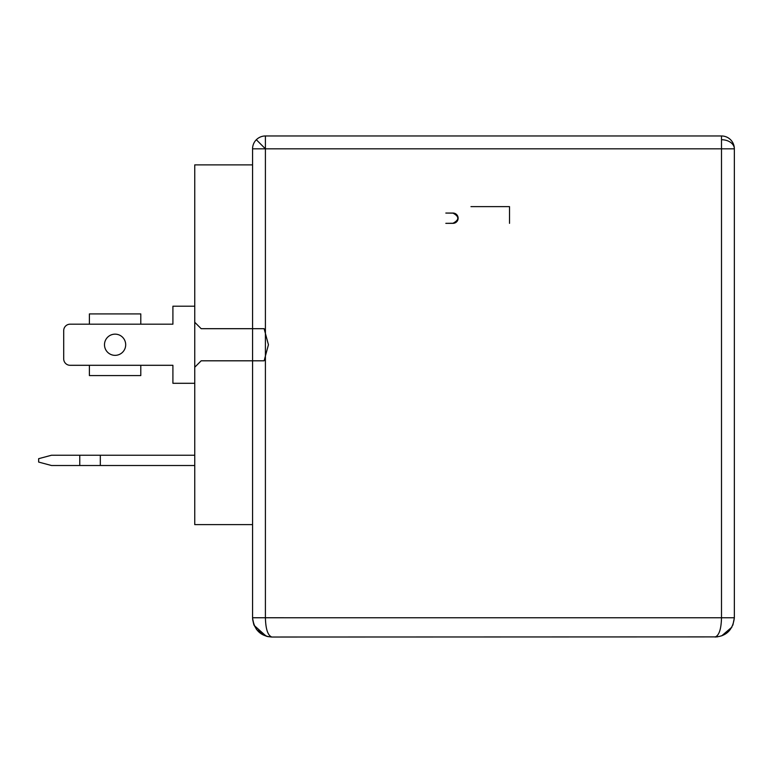 <?xml version="1.0" encoding="UTF-8"?>
<svg xmlns="http://www.w3.org/2000/svg" width="773" height="773" viewBox="0 0 773 773"><rect width="100%" height="100%" fill="white"/><g stroke="black" fill="none" stroke-linecap="round" stroke-linejoin="round"><path stroke-width="1.16" d="M252.568 164.881L252.568 524.616L194.748 524.616L194.748 164.881L252.568 164.881L252.568 148.822A12.851 12.851 0 0 1 265.41 135.971L265.41 148.822L252.568 148.822A12.851 12.851 0 0 1 256.327 139.729L265.41 148.822L265.41 617.762C265.69 629.116 267.835 635.541 271.835 637.029L717.344 636.894M732.881 625.135L734.35 617.762L734.35 148.822A12.851 12.851 0 0 0 721.499 135.971L265.41 135.971M252.568 524.616L252.568 617.753C254.017 629.773 260.443 636.198 271.835 637.029L267.68 636.575M252.578 618.477L254.095 625.28M254.153 625.425L266.202 636.189M125.69 344.748A10.6 10.6 0 0 1 115.09 355.348A10.6 10.6 0 0 1 104.49 344.748A10.6 10.6 0 0 1 115.09 334.149A10.6 10.6 0 0 1 125.69 344.748M89.397 324.187L172.91 324.187L172.91 306.205L194.748 306.205L172.91 306.205L172.91 324.187L140.792 324.187L140.792 313.915L89.397 313.915L140.792 313.915L140.792 324.187L140.792 313.915L89.397 313.915L89.397 324.187L89.397 313.915L89.397 324.187L70.13 324.187A6.426 6.426 0 0 0 63.705 330.612L63.705 358.875A6.426 6.426 0 0 0 70.13 365.3L89.397 365.3L89.397 375.581L140.792 375.581L89.397 375.581L140.792 375.581L140.792 365.3L172.91 365.3L172.91 383.292L194.748 383.292L172.91 383.292L172.91 365.3L89.397 365.3M194.748 455.239L51.501 455.239L38.65 458.679L38.65 462.07L51.501 465.51L194.748 465.51M70.13 324.187A6.426 6.426 0 0 0 63.705 330.612M63.705 358.875A6.426 6.426 0 0 0 70.13 365.3M717.199 635.947L715.083 637.029C726.475 636.198 732.901 629.773 734.35 617.753L734.35 148.822L265.41 148.822M721.702 635.85L731.934 627.096M715.083 637.029C719.083 635.541 721.219 629.116 721.499 617.762L734.35 617.753M445.828 213.058L452.988 213.135C459.394 216.508 459.394 219.88 452.988 223.262L445.828 223.339L452.988 223.339A5.14 5.14 0 0 0 458.128 218.199A5.14 5.14 0 0 0 452.988 213.058L445.828 213.058M509.513 223.339L509.513 206.633L470.97 206.633M721.499 135.971L721.499 139.729A12.851 9.083 0 0 1 734.35 148.822M721.499 139.729L721.499 617.762L252.568 617.753M194.748 322.264L201.173 328.689L264.124 328.689L268.434 344.748L264.124 360.807L201.173 360.807L194.748 367.233M79.764 455.239L79.764 465.51M100.316 455.239L100.316 465.51M252.636 619.424L253.757 624.42M253.882 624.768L256.684 629.666L266.917 636.392L271.478 637.029"/></g></svg>
